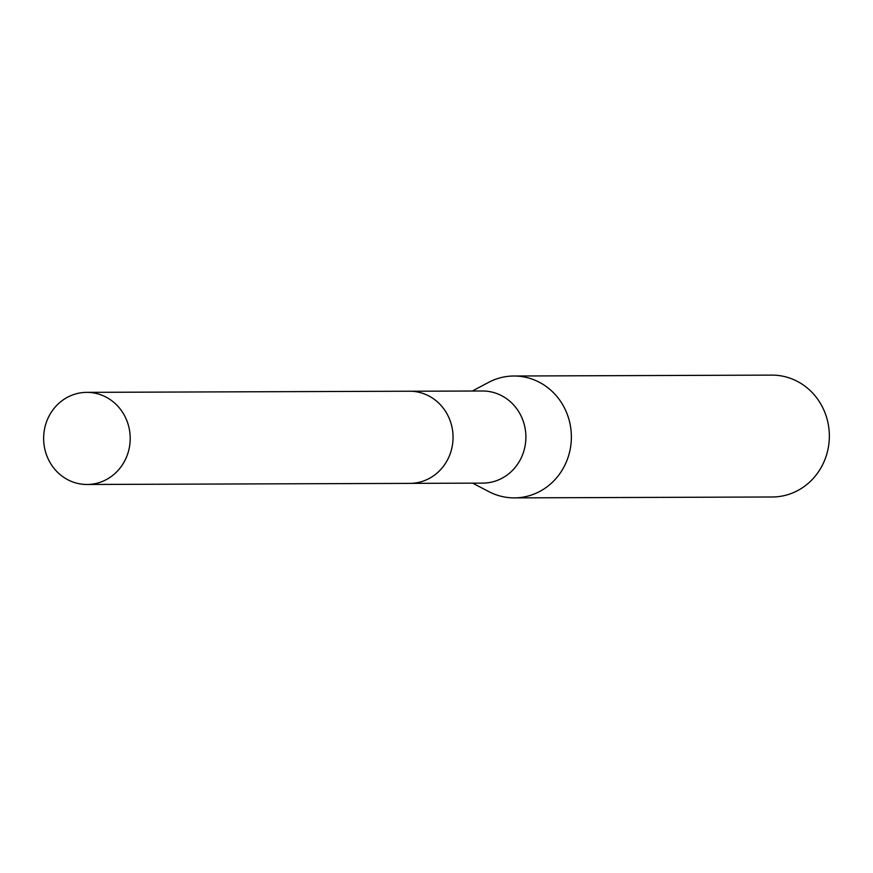 <?xml version="1.0" encoding="UTF-8"?>
<svg xmlns="http://www.w3.org/2000/svg" width="873" height="873" viewBox="0 0 873 873"><rect width="100%" height="100%" fill="white"/><g stroke="black" fill="none" stroke-linecap="round" stroke-linejoin="round"><path stroke-width="1.31" d="M411.15 483.358L482.758 483.118A46.062 43.279 -90.2 0 0 525.884 437.591A46.062 43.279 -90.2 0 0 483.729 391.006A46.062 43.279 -90.2 0 0 482.442 390.995L410.834 391.235M472.631 483.151L488.902 491.641A60.935 57.258 -90.2 0 0 512.626 497.861A60.935 57.258 -90.2 0 0 514.317 497.883A60.935 57.258 -90.2 0 0 571.368 437.657A60.935 57.258 -90.2 0 0 515.594 376.034A60.935 57.258 -90.2 0 0 513.902 376.012A60.935 57.258 -90.2 0 0 488.52 382.418L472.315 391.028M514.317 497.883L772.299 496.988A60.935 57.258 -90.2 0 0 829.35 436.762A60.935 57.258 -90.2 0 0 773.587 375.139A60.935 57.258 -90.2 0 0 771.885 375.117L513.902 376.012M130.186 439.632A46.062 43.279 -90.2 0 0 86.754 392.359A46.062 43.279 -90.2 0 0 43.65 437.198A46.062 43.279 -90.2 0 0 87.071 484.482A46.062 43.279 -90.2 0 0 130.186 439.632M87.071 484.482L409.895 483.38A46.083 43.301 -90.2 0 0 453.032 438.519A46.083 43.301 -90.2 0 0 409.579 391.224L86.754 392.359"/></g></svg>
